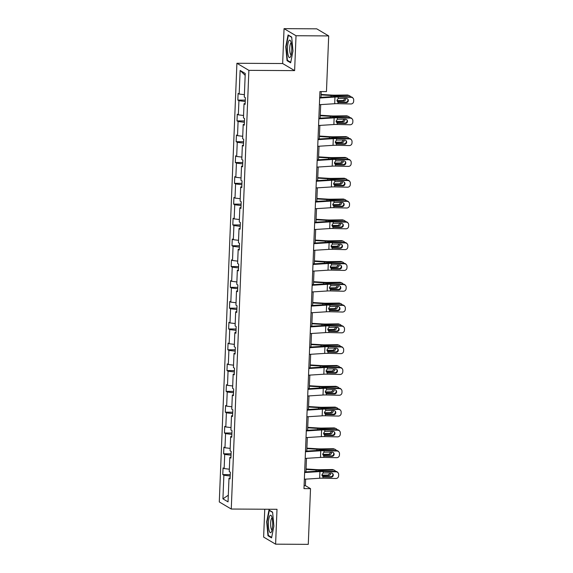 <?xml version="1.0" encoding="UTF-8"?>
<svg xmlns="http://www.w3.org/2000/svg" width="573" height="573" viewBox="0 0 573 573"><rect width="100%" height="100%" fill="white"/><g stroke="black" fill="none" stroke-linecap="round" stroke-linejoin="round"><path stroke-width="0.86" d="M264.755 509.225L263.63 537.08L275.606 544.171L308.274 544.35L310.516 488.662L305.388 485.632L305.645 479.135M236.907 63.274L219.287 501.948L231.263 509.039L248.883 70.357L236.907 63.274L282.654 63.531L294.622 70.615L296.026 35.734L284.05 28.65L282.654 63.531M284.05 28.65L316.726 28.829L328.694 35.92L296.026 35.734M230.188 476.005L223.871 475.239L222.79 474.594L230.239 474.637M228.305 495.222L222.926 498.847L223.871 475.239M229.35 469.201L224.143 468.571L223.062 467.926L222.79 474.594M224.143 468.571L224.709 454.432L223.628 453.787L231.077 453.83M230.188 448.394L224.981 447.764L223.893 447.119L223.628 453.787M224.981 447.764L225.547 433.625L224.458 432.98L231.915 433.023M231.019 427.587L225.812 426.957L224.731 426.312L224.458 432.98M225.812 426.957L226.378 412.818L225.296 412.173L232.745 412.216M231.857 406.78L226.65 406.15L225.569 405.505L225.296 412.173M226.65 406.15L227.216 392.011L226.134 391.366L233.583 391.409M232.695 385.98L227.488 385.343L226.399 384.698L226.134 391.366M227.488 385.343L228.054 371.204L226.972 370.559L234.421 370.602M233.526 365.173L228.319 364.535L227.237 363.891L226.972 370.559M228.319 364.535L228.885 350.397L227.803 349.752L235.252 349.795M234.364 344.366L229.157 343.728L228.075 343.084L227.803 349.752M229.157 343.728L229.723 329.59L228.641 328.945L236.09 328.988M235.202 323.559L229.995 322.921L228.906 322.277L228.641 328.945M229.995 322.921L230.561 308.783L229.479 308.145L236.928 308.181M236.033 302.752L230.826 302.114L229.744 301.47L229.479 308.145M230.826 302.114L231.399 287.975L230.31 287.338L237.759 287.374M236.871 281.945L231.664 281.307L230.582 280.663L230.31 287.338M231.664 281.307L232.23 267.168L231.148 266.531L238.597 266.567M237.709 261.138L232.502 260.5L231.413 259.863L231.148 266.531M232.502 260.5L233.068 246.361L231.986 245.724L239.435 245.76M238.54 240.331L233.333 239.693L232.251 239.056L231.986 245.724M233.333 239.693L233.906 225.554L232.817 224.917L240.266 224.953M239.378 219.523L234.171 218.886L233.089 218.249L232.817 224.917M234.171 218.886L234.737 204.747L233.655 204.11L241.104 204.146M240.216 198.716L235.009 198.079L233.92 197.441L233.655 204.11M235.009 198.079L235.575 183.94L234.493 183.303L241.942 183.346M241.047 177.909L235.84 177.272L234.758 176.634L234.493 183.303M235.84 177.272L236.413 163.133L235.324 162.496L242.773 162.539M241.885 157.102L236.678 156.465L235.596 155.827L235.324 162.496M236.678 156.465L237.243 142.326L236.162 141.689L243.611 141.732M242.723 136.295L237.516 135.658L236.427 135.02L236.162 141.689M237.516 135.658L238.082 121.519L237 120.882L244.449 120.924M243.554 115.488L238.347 114.851L237.265 114.213L237 120.882M238.347 114.851L238.92 100.712L237.831 100.074L245.28 100.117M244.392 94.681L239.185 94.044L238.103 93.406L237.831 100.074M239.185 94.044L240.13 70.436L245.244 73.466L244.299 97.073L245.38 97.711L245.115 104.379L244.026 103.742L243.461 117.88L244.542 118.518L244.277 125.186L243.196 124.549L242.623 138.687L243.711 139.325L243.439 145.993L242.358 145.356L241.792 159.495L242.873 160.132L242.608 166.8L241.52 166.163L240.954 180.302L242.035 180.939L241.77 187.607L240.689 186.97L240.116 201.109L241.204 201.746L240.932 208.414L239.851 207.777L239.285 221.916L240.366 222.553L240.101 229.221L239.013 228.584L238.447 242.716L239.528 243.36L239.263 250.029L238.182 249.391L237.609 263.523L238.697 264.167L238.425 270.836L237.344 270.198L236.778 284.33L237.859 284.974L237.587 291.643L236.506 291.005L235.94 305.137L237.021 305.781L236.756 312.45L235.668 311.805L235.102 325.944L236.191 326.589L235.918 333.257L234.837 332.612L234.271 346.751L235.353 347.396L235.08 354.064L233.999 353.419L233.433 367.558L234.515 368.203L234.25 374.871L233.161 374.226L232.595 388.365L233.684 389.01L233.412 395.678L232.33 395.033L231.764 409.172L232.846 409.817L232.574 416.485L231.492 415.84L230.926 429.979L232.008 430.624L231.743 437.292L230.654 436.647L230.088 450.786L231.17 451.431L230.905 458.099L229.823 457.455L229.25 471.593L230.339 472.238L230.067 478.906L228.985 478.262L228.04 501.869L222.926 498.847M328.694 35.92L326.46 91.601L319.927 91.565L303.976 488.626L310.516 488.662M230.94 457.247L229.823 457.455M231.019 455.198L224.709 454.432M231.779 436.44L230.654 436.647M231.857 434.391L225.547 433.625M232.609 415.633L231.492 415.84M232.695 413.584L226.378 412.818M233.447 394.826L232.33 395.033M233.526 392.777L227.216 392.011M234.285 374.019L233.161 374.226M234.364 371.97L228.054 371.204M235.116 353.212L233.999 353.419M235.202 351.163L228.885 350.397M235.954 332.404L234.837 332.612M236.033 330.356L229.723 329.59M236.792 311.597L235.668 311.805M236.871 309.556L230.561 308.783M237.623 290.79L236.506 291.005M237.709 288.749L231.399 287.975M238.461 269.983L237.344 270.198M238.54 267.942L232.23 267.168M239.299 249.176L238.182 249.391M239.378 247.135L233.068 246.361M240.13 228.369L239.013 228.584M240.216 226.328L233.906 225.554M240.968 207.562L239.851 207.777M241.047 205.521L234.737 204.747M241.806 186.755L240.689 186.97M241.885 184.714L235.575 183.94M242.637 165.948L241.52 166.163M242.723 163.907L236.413 163.133M243.475 145.141L242.358 145.356M243.554 143.1L237.243 142.326M244.313 124.341L243.196 124.549M244.392 122.293L238.082 121.519M245.144 103.534L244.026 103.742M245.23 101.485L238.92 100.712M275.606 544.171L277.003 509.29L231.263 509.039M294.622 70.615L248.883 70.357M305.939 471.887L306.483 458.328M306.777 451.08L307.321 437.521M307.608 430.273L308.152 416.714M308.446 409.466L308.99 395.907M309.284 388.666L309.828 375.1M310.115 367.859L310.659 354.293M310.953 347.052L311.497 333.486M311.791 326.245L312.335 312.679M312.622 305.438L313.166 291.872M313.46 284.631L314.004 271.065M314.298 263.824L314.842 250.258M315.129 243.016L315.673 229.451M315.967 222.209L316.511 208.651M316.805 201.402L317.349 187.844M317.635 180.595L318.18 167.037M318.473 159.788L319.018 146.23M319.311 138.981L319.856 125.423M320.142 118.174L320.687 104.615M320.98 97.367L321.209 91.573M304.098 485.625L305.388 485.632M245.172 75.335L240.13 70.436M230.102 478.054L228.985 478.262M290.654 62.801L292.975 50.997L291.686 37.059L288.083 34.924L285.762 46.728L287.052 60.666L290.654 62.801M272.605 512.147L269.002 510.013L266.681 521.817L267.971 535.755L271.573 537.889L273.894 526.086L272.605 512.147M288.011 60.674L287.052 60.666M286.149 46.735L285.762 46.728M268.93 535.762L267.971 535.755M267.068 521.824L266.681 521.817M319.67 98.026L334.976 97.052A6.74 0.917 -177.7 0 1 338.235 97.002L351.142 97.303L350.748 96.83A2.693 2.65 -39.7 0 1 352.717 97.775L353.104 98.248A2.693 2.65 140.3 0 0 351.142 97.303M319.691 97.446L332.949 96.608A10.106 1.382 -177.7 0 1 337.841 96.529L350.748 96.83M319.397 104.694L334.704 103.72A6.74 0.917 -177.7 0 1 337.97 103.67L350.877 103.971A2.693 2.65 140.3 0 0 353.656 101.371L353.713 100.039A2.693 2.65 140.3 0 0 353.104 98.248M337.626 101.965L339.008 102.495L346.106 102.66L345.712 102.187L338.027 102.008M345.712 102.187A2.156 2.12 140.3 0 0 347.639 98.928M339.008 102.495L338.027 102.238L336.953 100.325L338.177 98.441L346.278 98.391A2.156 2.12 -39.7 0 1 348.334 100.576A2.156 2.12 -39.7 0 1 346.106 102.66M338.091 102.273L337.97 103.67M321.081 94.896L331.108 95.512A10.106 1.382 2.3 0 0 336.351 95.648L348.47 95.483L347.259 95.011A2.693 2.485 -68.5 0 1 348.14 95.168L349.351 95.648A2.693 2.485 111.5 0 0 348.47 95.483M321.095 94.438L331.638 95.082A6.74 0.917 2.3 0 0 335.133 95.168L347.259 95.011M350.612 96.83A2.693 2.485 111.5 0 0 349.351 95.648M345.798 98.384A2.156 1.991 -68.5 0 1 343.728 101.013L337.067 101.106M336.96 100.612L342.518 100.54A2.156 1.991 111.5 0 0 344.617 98.355M318.832 118.833L334.138 117.859A6.74 0.917 -177.7 0 1 337.397 117.809L350.304 118.11L349.917 117.637A2.693 2.65 -39.7 0 1 351.879 118.582L352.273 119.055A2.693 2.65 140.3 0 0 350.304 118.11M318.853 118.253L332.111 117.415A10.106 1.382 -177.7 0 1 337.01 117.336L349.917 117.637M318.567 125.501L333.873 124.527A6.74 0.917 -177.7 0 1 337.132 124.477L350.039 124.778A2.693 2.65 140.3 0 0 352.818 122.178L352.875 120.846A2.693 2.65 140.3 0 0 352.273 119.055M336.788 122.772L338.177 123.302L345.275 123.467L344.882 122.994L337.189 122.815M344.882 122.994A2.156 2.12 140.3 0 0 346.801 119.736M338.177 123.302L337.189 123.045L336.115 121.132L337.339 119.248L345.447 119.198A2.156 2.12 -39.7 0 1 347.496 121.383A2.156 2.12 -39.7 0 1 345.275 123.467M337.253 123.08L337.132 124.477M317.994 139.64L333.3 138.666A6.74 0.917 -177.7 0 1 336.566 138.616L349.473 138.917L349.079 138.444A2.693 2.65 -39.7 0 1 351.041 139.389L351.435 139.862A2.693 2.65 140.3 0 0 349.473 138.917M318.022 139.06L331.28 138.222A10.106 1.382 -177.7 0 1 336.172 138.143L349.079 138.444M317.729 146.308L333.035 145.334A6.74 0.917 -177.7 0 1 336.294 145.284L349.201 145.585A2.693 2.65 140.3 0 0 351.987 142.985L352.037 141.646A2.693 2.65 140.3 0 0 351.435 139.862M335.95 143.579L337.339 144.109L344.437 144.274L344.044 143.802L336.358 143.622M344.044 143.802A2.156 2.12 140.3 0 0 345.97 140.543M337.339 144.109L336.351 143.852L335.284 141.939L336.509 140.056L344.609 140.005A2.156 2.12 -39.7 0 1 346.665 142.19A2.156 2.12 -39.7 0 1 344.437 144.274M336.423 143.887L336.294 145.284M320.243 115.703L330.27 116.319A10.106 1.382 2.3 0 0 335.513 116.455L347.639 116.29L346.421 115.818A2.693 2.485 -68.5 0 1 347.302 115.975L348.52 116.455A2.693 2.485 111.5 0 0 347.639 116.29M320.264 115.237L330.807 115.889A6.74 0.917 2.3 0 0 334.303 115.975L346.421 115.818M349.781 117.637A2.693 2.485 111.5 0 0 348.52 116.455M344.96 119.191A2.156 1.991 -68.5 0 1 342.898 121.82L336.229 121.913M336.122 121.419L341.68 121.347A2.156 1.991 111.5 0 0 343.779 119.163M319.405 136.51L329.432 137.126A10.106 1.382 2.3 0 0 334.675 137.262L346.801 137.097L345.591 136.625A2.693 2.485 -68.5 0 1 346.472 136.782L347.682 137.262A2.693 2.485 111.5 0 0 346.801 137.097M319.426 136.045L329.969 136.696A6.74 0.917 2.3 0 0 333.465 136.782L345.591 136.625M348.943 138.444A2.693 2.485 111.5 0 0 347.682 137.262M344.122 139.998A2.156 1.991 -68.5 0 1 342.06 142.627L335.391 142.72M335.291 142.226L340.849 142.147A2.156 1.991 111.5 0 0 342.941 139.97M290.984 41.979A8.76 2.134 -89.7 0 0 290.597 40.984A8.76 2.134 -89.7 0 0 287.847 44.221A8.76 2.134 -89.7 0 0 288.276 55.753A8.76 2.134 -89.7 0 0 290.511 56.763A8.76 2.134 -89.7 0 0 290.984 41.979M291.22 42.882A5.995 1.461 -89.7 0 0 291.213 42.882A5.995 1.461 -89.7 0 0 289.809 46.907A5.995 1.461 -89.7 0 0 290.253 53.59A5.995 1.461 -89.7 0 0 291.141 54.872A5.995 1.461 -89.7 0 0 291.148 54.872M290.755 62.299L287.381 60.301L286.135 46.8L288.384 35.361L291.714 37.331M288.821 35.361L288.384 35.361M271.903 517.068A8.76 2.134 -89.7 0 0 271.516 516.072A8.76 2.134 -89.7 0 0 268.766 519.317A8.76 2.134 -89.7 0 0 269.195 530.842A8.76 2.134 -89.7 0 0 271.43 531.851A8.76 2.134 -89.7 0 0 271.903 517.068M272.139 517.971A5.995 1.461 -89.7 0 0 272.132 517.971A5.995 1.461 -89.7 0 0 270.728 522.003A5.995 1.461 -89.7 0 0 271.172 528.678A5.995 1.461 -89.7 0 0 272.06 529.961A5.995 1.461 -89.7 0 0 272.068 529.961M271.674 537.388L268.3 535.39L267.054 521.888L269.303 510.45L272.633 512.42M269.74 510.45L269.303 510.45M317.163 160.447L332.469 159.473A6.74 0.917 -177.7 0 1 335.728 159.423L348.635 159.724L348.241 159.251A2.693 2.65 -39.7 0 1 350.21 160.196L350.597 160.669A2.693 2.65 140.3 0 0 348.635 159.724M317.184 159.867L330.442 159.029A10.106 1.382 -177.7 0 1 335.334 158.95L348.241 159.251M316.89 167.115L332.197 166.141A6.74 0.917 -177.7 0 1 335.463 166.091L348.37 166.392A2.693 2.65 140.3 0 0 351.149 163.792L351.199 162.453A2.693 2.65 140.3 0 0 350.597 160.669M335.119 164.387L336.501 164.917L343.599 165.081L343.206 164.609L335.52 164.43M343.206 164.609A2.156 2.12 140.3 0 0 345.132 161.35M336.501 164.917L335.52 164.659L334.446 162.746L335.671 160.863L343.771 160.812A2.156 2.12 -39.7 0 1 345.827 162.997A2.156 2.12 -39.7 0 1 343.599 165.081M335.585 164.695L335.463 166.091M318.574 157.317L328.601 157.933A10.106 1.382 2.3 0 0 333.844 158.069L345.963 157.904L344.753 157.432A2.693 2.485 -68.5 0 1 345.634 157.589L346.844 158.062A2.693 2.485 111.5 0 0 345.963 157.904M318.588 156.852L329.131 157.503A6.74 0.917 2.3 0 0 332.627 157.589L344.753 157.432M348.105 159.251A2.693 2.485 111.5 0 0 346.844 158.062M343.291 160.805A2.156 1.991 -68.5 0 1 341.221 163.434L334.56 163.527M334.453 163.033L340.011 162.954A2.156 1.991 111.5 0 0 342.11 160.777M316.325 181.254L331.631 180.28A6.74 0.917 -177.7 0 1 334.89 180.23L347.797 180.531L347.41 180.058A2.693 2.65 -39.7 0 1 349.372 181.004L349.766 181.476A2.693 2.65 140.3 0 0 347.797 180.531M316.346 180.674L329.604 179.836A10.106 1.382 -177.7 0 1 334.503 179.757L347.41 180.058M316.06 187.923L331.366 186.948A6.74 0.917 -177.7 0 1 334.625 186.898L347.532 187.199A2.693 2.65 140.3 0 0 350.311 184.599L350.368 183.26A2.693 2.65 140.3 0 0 349.766 181.476M334.281 185.186L335.671 185.724L342.769 185.888L342.375 185.416L334.682 185.237M342.375 185.416A2.156 2.12 140.3 0 0 344.294 182.157M335.671 185.724L334.682 185.466L333.608 183.553L334.833 181.67L342.941 181.62A2.156 2.12 -39.7 0 1 344.989 183.804A2.156 2.12 -39.7 0 1 342.769 185.888M334.747 185.502L334.625 186.898M317.736 178.124L327.763 178.74A10.106 1.382 2.3 0 0 333.006 178.876L345.132 178.712L343.915 178.232A2.693 2.485 -68.5 0 1 344.796 178.396L346.013 178.869A2.693 2.485 111.5 0 0 345.132 178.712M317.757 177.659L328.3 178.31A6.74 0.917 2.3 0 0 331.796 178.396L343.915 178.232M347.274 180.058A2.693 2.485 111.5 0 0 346.013 178.869M342.453 181.612A2.156 1.991 -68.5 0 1 340.391 184.241L333.722 184.327M333.615 183.84L339.173 183.761A2.156 1.991 111.5 0 0 341.272 181.584M315.487 202.061L330.793 201.087A6.74 0.917 -177.7 0 1 334.059 201.037L346.966 201.338L346.572 200.865A2.693 2.65 -39.7 0 1 348.534 201.811L348.928 202.283A2.693 2.65 140.3 0 0 346.966 201.338M315.515 201.481L328.773 200.643A10.106 1.382 -177.7 0 1 333.665 200.564L346.572 200.865M315.222 208.73L330.528 207.755A6.74 0.917 -177.7 0 1 333.787 207.705L346.694 208.006A2.693 2.65 140.3 0 0 349.48 205.406L349.53 204.067A2.693 2.65 140.3 0 0 348.928 202.283M333.443 205.994L334.833 206.531L341.931 206.695L341.537 206.223L333.851 206.044M341.537 206.223A2.156 2.12 140.3 0 0 343.463 202.964M334.833 206.531L333.844 206.273L332.777 204.36L334.002 202.477L342.102 202.427A2.156 2.12 -39.7 0 1 344.158 204.611A2.156 2.12 -39.7 0 1 341.931 206.695M333.916 206.301L333.787 207.705M316.898 198.931L326.925 199.547A10.106 1.382 2.3 0 0 332.168 199.683L344.294 199.519L343.084 199.039A2.693 2.485 -68.5 0 1 343.965 199.203L345.175 199.676A2.693 2.485 111.5 0 0 344.294 199.519M316.919 198.466L327.462 199.118A6.74 0.917 2.3 0 0 330.958 199.203L343.084 199.039M346.436 200.865A2.693 2.485 111.5 0 0 345.175 199.676M341.615 202.419A2.156 1.991 -68.5 0 1 339.553 205.048L332.884 205.134M332.784 204.647L338.342 204.568A2.156 1.991 111.5 0 0 340.434 202.391M314.656 222.868L329.962 221.894A6.74 0.917 -177.7 0 1 333.221 221.844L346.128 222.145L345.734 221.672A2.693 2.65 -39.7 0 1 347.704 222.618L348.09 223.09A2.693 2.65 140.3 0 0 346.128 222.145M314.677 222.288L327.935 221.45A10.106 1.382 -177.7 0 1 332.827 221.371L345.734 221.672M314.384 229.537L329.69 228.563A6.74 0.917 -177.7 0 1 332.956 228.512L345.863 228.813A2.693 2.65 140.3 0 0 348.642 226.213L348.692 224.874A2.693 2.65 140.3 0 0 348.09 223.09M332.612 226.801L333.995 227.338L341.093 227.502L340.699 227.03L333.013 226.851M340.699 227.03A2.156 2.12 140.3 0 0 342.625 223.771M333.995 227.338L333.013 227.08L331.939 225.168L333.164 223.284L341.264 223.234A2.156 2.12 -39.7 0 1 343.32 225.418A2.156 2.12 -39.7 0 1 341.093 227.502M333.078 227.109L332.956 228.512M316.067 219.738L326.094 220.354A10.106 1.382 2.3 0 0 331.337 220.49L343.456 220.326L342.246 219.846A2.693 2.485 -68.5 0 1 343.127 220.011L344.337 220.483A2.693 2.485 111.5 0 0 343.456 220.326M316.081 219.273L326.624 219.925A6.74 0.917 2.3 0 0 330.12 220.011L342.246 219.846M345.598 221.672A2.693 2.485 111.5 0 0 344.337 220.483M340.785 223.226A2.156 1.991 -68.5 0 1 338.715 225.855L332.054 225.941M331.946 225.454L337.504 225.375A2.156 1.991 111.5 0 0 339.603 223.198M313.818 243.675L329.124 242.701A6.74 0.917 -177.7 0 1 332.383 242.651L345.29 242.952L344.903 242.479A2.693 2.65 -39.7 0 1 346.866 243.425L347.259 243.897A2.693 2.65 140.3 0 0 345.29 242.952M313.839 243.095L327.097 242.257A10.106 1.382 -177.7 0 1 331.996 242.178L344.903 242.479M313.553 250.344L328.859 249.37A6.74 0.917 -177.7 0 1 332.118 249.319L345.025 249.62A2.693 2.65 140.3 0 0 347.804 247.02L347.861 245.681A2.693 2.65 140.3 0 0 347.259 243.897M331.774 247.608L333.157 248.145L340.262 248.31L339.868 247.837L332.175 247.658M339.868 247.837A2.156 2.12 140.3 0 0 341.787 244.578M333.157 248.145L332.175 247.887L331.101 245.975L332.326 244.091L340.434 244.041A2.156 2.12 -39.7 0 1 342.482 246.225A2.156 2.12 -39.7 0 1 340.262 248.31M332.24 247.916L332.118 249.319M315.229 240.545L325.256 241.161A10.106 1.382 2.3 0 0 330.499 241.297L342.625 241.133L341.408 240.653A2.693 2.485 -68.5 0 1 342.289 240.818L343.499 241.29A2.693 2.485 111.5 0 0 342.625 241.133M315.25 240.08L325.793 240.732A6.74 0.917 2.3 0 0 329.289 240.818L341.408 240.653M344.767 242.479A2.693 2.485 111.5 0 0 343.499 241.29M339.947 244.026A2.156 1.991 -68.5 0 1 337.884 246.662L331.215 246.748M331.108 246.261L336.666 246.182A2.156 1.991 111.5 0 0 338.765 244.005M312.98 264.482L328.286 263.508A6.74 0.917 -177.7 0 1 331.552 263.458L344.459 263.759L344.065 263.286A2.693 2.65 -39.7 0 1 346.028 264.232L346.421 264.705A2.693 2.65 140.3 0 0 344.459 263.759M313.001 263.902L326.266 263.064A10.106 1.382 -177.7 0 1 331.158 262.986L344.065 263.286M312.715 271.151L328.021 270.177A6.74 0.917 -177.7 0 1 331.28 270.127L344.187 270.427A2.693 2.65 140.3 0 0 346.973 267.82L347.023 266.488A2.693 2.65 140.3 0 0 346.421 264.705M330.936 268.415L332.326 268.952L339.424 269.117L339.03 268.644L331.344 268.465M339.03 268.644A2.156 2.12 140.3 0 0 340.949 265.385M332.326 268.952L331.337 268.694L330.27 266.782L331.495 264.898L339.596 264.848A2.156 2.12 -39.7 0 1 341.651 267.032A2.156 2.12 -39.7 0 1 339.424 269.117M331.409 268.723L331.28 270.127M314.391 261.352L324.418 261.968A10.106 1.382 2.3 0 0 329.661 262.105L341.787 261.94L340.577 261.46A2.693 2.485 -68.5 0 1 341.458 261.625L342.668 262.097A2.693 2.485 111.5 0 0 341.787 261.94M314.412 260.887L324.955 261.539A6.74 0.917 2.3 0 0 328.451 261.625L340.577 261.46M343.929 263.286A2.693 2.485 111.5 0 0 342.668 262.097M339.109 264.833A2.156 1.991 -68.5 0 1 337.046 267.469L330.377 267.555M330.277 267.068L335.835 266.989A2.156 1.991 111.5 0 0 337.927 264.812M312.149 285.29L327.455 284.315A6.74 0.917 -177.7 0 1 330.714 284.265L343.621 284.566L343.227 284.093A2.693 2.65 -39.7 0 1 345.197 285.039L345.583 285.512A2.693 2.65 140.3 0 0 343.621 284.566M312.17 284.709L325.428 283.871A10.106 1.382 -177.7 0 1 330.32 283.793L343.227 284.093M311.877 291.958L327.183 290.984A6.74 0.917 -177.7 0 1 330.449 290.934L343.356 291.234A2.693 2.65 140.3 0 0 346.135 288.627L346.185 287.295A2.693 2.65 140.3 0 0 345.583 285.512M330.105 289.222L331.488 289.759L338.586 289.924L338.192 289.451L330.506 289.272M338.192 289.451A2.156 2.12 140.3 0 0 340.118 286.192M331.488 289.759L330.506 289.501L329.432 287.589L330.657 285.705L338.758 285.655A2.156 2.12 -39.7 0 1 340.813 287.839A2.156 2.12 -39.7 0 1 338.586 289.924M330.571 289.53L330.449 290.934M311.311 306.097L326.617 305.123A6.74 0.917 -177.7 0 1 329.876 305.072L342.783 305.373L342.389 304.9A2.693 2.65 -39.7 0 1 344.359 305.846L344.753 306.319A2.693 2.65 140.3 0 0 342.783 305.373M311.332 305.516L324.59 304.678A10.106 1.382 -177.7 0 1 329.489 304.6L342.389 304.9M311.039 312.765L326.345 311.791A6.74 0.917 -177.7 0 1 329.611 311.741L342.518 312.041A2.693 2.65 140.3 0 0 345.297 309.434L345.354 308.102A2.693 2.65 140.3 0 0 344.753 306.319M329.267 310.029L330.65 310.566L337.755 310.731L337.361 310.258L329.668 310.079M337.361 310.258A2.156 2.12 140.3 0 0 339.28 306.999M330.65 310.566L329.668 310.301L328.594 308.396L329.819 306.512L337.92 306.462A2.156 2.12 -39.7 0 1 339.975 308.646A2.156 2.12 -39.7 0 1 337.755 310.731M329.733 310.337L329.611 311.741M310.473 326.904L325.779 325.93A6.74 0.917 -177.7 0 1 329.045 325.879L341.952 326.18L341.558 325.708A2.693 2.65 -39.7 0 1 343.521 326.653L343.915 327.126A2.693 2.65 140.3 0 0 341.952 326.18M310.494 326.324L323.759 325.478A10.106 1.382 -177.7 0 1 328.651 325.407L341.558 325.708M310.208 333.572L325.514 332.598A6.74 0.917 -177.7 0 1 328.773 332.548L341.68 332.849A2.693 2.65 140.3 0 0 344.466 330.241L344.516 328.909A2.693 2.65 140.3 0 0 343.915 327.126M328.429 330.836L329.819 331.373L336.917 331.538L336.523 331.065L328.838 330.886M336.523 331.065A2.156 2.12 140.3 0 0 338.442 327.806M329.819 331.373L328.83 331.108L327.763 329.203L328.988 327.319L337.089 327.269A2.156 2.12 -39.7 0 1 339.144 329.454A2.156 2.12 -39.7 0 1 336.917 331.538M328.902 331.144L328.773 332.548M309.642 347.711L324.948 346.737A6.74 0.917 -177.7 0 1 328.207 346.686L341.114 346.987L340.72 346.515A2.693 2.65 -39.7 0 1 342.69 347.46L343.077 347.933A2.693 2.65 140.3 0 0 341.114 346.987M309.664 347.131L322.921 346.285A10.106 1.382 -177.7 0 1 327.813 346.214L340.72 346.515M309.37 354.379L324.676 353.405A6.74 0.917 -177.7 0 1 327.942 353.355L340.849 353.656A2.693 2.65 140.3 0 0 343.628 351.048L343.678 349.716A2.693 2.65 140.3 0 0 343.077 347.933M327.598 351.643L328.981 352.18L336.079 352.345L335.685 351.872L328 351.693M335.685 351.872A2.156 2.12 140.3 0 0 337.612 348.606M328.981 352.18L328 351.915L326.925 350.01L328.15 348.126L336.251 348.076A2.156 2.12 -39.7 0 1 338.306 350.261A2.156 2.12 -39.7 0 1 336.079 352.345M328.064 351.951L327.942 353.355M308.804 368.518L324.11 367.544A6.74 0.917 -177.7 0 1 327.369 367.494L340.276 367.794L339.882 367.322A2.693 2.65 -39.7 0 1 341.852 368.267L342.246 368.74A2.693 2.65 140.3 0 0 340.276 367.794M308.826 367.938L322.083 367.092A10.106 1.382 -177.7 0 1 326.982 367.021L339.882 367.322M308.532 375.186L323.838 374.212A6.74 0.917 -177.7 0 1 327.104 374.162L340.011 374.463A2.693 2.65 140.3 0 0 342.79 371.856L342.847 370.523A2.693 2.65 140.3 0 0 342.246 368.74M326.76 372.45L328.143 372.987L335.248 373.152L334.854 372.679L327.162 372.5M334.854 372.679A2.156 2.12 140.3 0 0 336.774 369.413M328.143 372.987L327.162 372.722L326.087 370.817L327.312 368.926L335.413 368.883A2.156 2.12 -39.7 0 1 337.468 371.068A2.156 2.12 -39.7 0 1 335.248 373.152M327.226 372.758L327.104 374.162M307.966 389.325L323.272 388.351A6.74 0.917 -177.7 0 1 326.538 388.301L339.445 388.601L339.051 388.129A2.693 2.65 -39.7 0 1 341.014 389.074L341.408 389.547A2.693 2.65 140.3 0 0 339.445 388.601M307.988 388.745L321.252 387.9A10.106 1.382 -177.7 0 1 326.144 387.828L339.051 388.129M307.701 395.993L323.007 395.019A6.74 0.917 -177.7 0 1 326.266 394.969L339.173 395.27A2.693 2.65 140.3 0 0 341.959 392.663L342.009 391.33A2.693 2.65 140.3 0 0 341.408 389.547M325.922 393.257L327.312 393.794L334.41 393.959L334.016 393.486L326.331 393.307M334.016 393.486A2.156 2.12 140.3 0 0 335.936 390.22M327.312 393.794L326.324 393.529L325.256 391.624L326.481 389.733L334.582 389.69A2.156 2.12 -39.7 0 1 336.638 391.875A2.156 2.12 -39.7 0 1 334.41 393.959M326.395 393.565L326.266 394.969M307.135 410.132L322.434 409.158A6.74 0.917 -177.7 0 1 325.7 409.108L338.607 409.409L338.213 408.936A2.693 2.65 -39.7 0 1 340.176 409.881L340.57 410.354A2.693 2.65 140.3 0 0 338.607 409.409M307.157 409.552L320.414 408.707A10.106 1.382 -177.7 0 1 325.306 408.635L338.213 408.936M306.863 416.8L322.169 415.826A6.74 0.917 -177.7 0 1 325.435 415.776L338.342 416.077A2.693 2.65 140.3 0 0 341.121 413.47L341.171 412.137A2.693 2.65 140.3 0 0 340.57 410.354M325.092 414.064L326.474 414.601L333.572 414.766L333.178 414.293L325.493 414.114M333.178 414.293A2.156 2.12 140.3 0 0 335.105 411.027M326.474 414.601L325.493 414.336L324.418 412.431L325.643 410.54L333.744 410.497A2.156 2.12 -39.7 0 1 335.799 412.682A2.156 2.12 -39.7 0 1 333.572 414.766M325.557 414.372L325.435 415.776M306.297 430.939L321.603 429.965A6.74 0.917 -177.7 0 1 324.862 429.915L337.769 430.216L337.375 429.743A2.693 2.65 -39.7 0 1 339.345 430.688L339.739 431.161A2.693 2.65 140.3 0 0 337.769 430.216M306.319 430.359L319.576 429.514A10.106 1.382 -177.7 0 1 324.468 429.442L337.375 429.743M306.025 437.607L321.331 436.633A6.74 0.917 -177.7 0 1 324.597 436.583L337.504 436.884A2.693 2.65 140.3 0 0 340.283 434.277L340.341 432.944A2.693 2.65 140.3 0 0 339.739 431.161M324.254 434.871L325.636 435.408L332.741 435.573L332.347 435.1L324.655 434.921M332.347 435.1A2.156 2.12 140.3 0 0 334.267 431.834M325.636 435.408L324.655 435.143L323.58 433.238L324.805 431.347L332.906 431.304A2.156 2.12 -39.7 0 1 334.961 433.489A2.156 2.12 -39.7 0 1 332.741 435.573M324.719 435.179L324.597 436.583M305.459 451.739L320.765 450.772A6.74 0.917 -177.7 0 1 324.031 450.722L336.938 451.023L336.544 450.55A2.693 2.65 -39.7 0 1 338.507 451.495L338.901 451.968A2.693 2.65 140.3 0 0 336.938 451.023M305.481 451.166L318.746 450.321A10.106 1.382 -177.7 0 1 323.638 450.249L336.544 450.55M305.194 458.414L320.5 457.44A6.74 0.917 -177.7 0 1 323.759 457.39L336.666 457.691A2.693 2.65 140.3 0 0 339.452 455.084L339.502 453.752A2.693 2.65 140.3 0 0 338.901 451.968M323.416 455.678L324.805 456.208L331.903 456.38L331.509 455.907L323.824 455.728M331.509 455.907A2.156 2.12 140.3 0 0 333.429 452.641M324.805 456.208L323.817 455.95L322.749 454.045L323.974 452.154L332.075 452.111A2.156 2.12 -39.7 0 1 334.131 454.296A2.156 2.12 -39.7 0 1 331.903 456.38M323.888 455.986L323.759 457.39M304.621 472.546L319.927 471.579A6.74 0.917 -177.7 0 1 323.193 471.529L336.1 471.83L335.706 471.357A2.693 2.65 -39.7 0 1 337.669 472.302L338.063 472.775A2.693 2.65 140.3 0 0 336.1 471.83M304.65 471.973L317.908 471.128A10.106 1.382 -177.7 0 1 322.8 471.056L335.706 471.357M304.356 479.221L319.662 478.247A6.74 0.917 -177.7 0 1 322.928 478.197L335.835 478.498A2.693 2.65 140.3 0 0 338.614 475.891L338.664 474.559A2.693 2.65 140.3 0 0 338.063 472.775M322.585 476.485L323.967 477.015L331.065 477.187L330.671 476.715L322.986 476.535M330.671 476.715A2.156 2.12 140.3 0 0 332.598 473.448M323.967 477.015L322.986 476.757L321.911 474.845L323.136 472.961L331.237 472.918A2.156 2.12 -39.7 0 1 333.293 475.103A2.156 2.12 -39.7 0 1 331.065 477.187M323.05 476.793L322.928 478.197M313.56 282.16L323.587 282.776A10.106 1.382 2.3 0 0 328.83 282.912L340.949 282.747L339.739 282.267A2.693 2.485 -68.5 0 1 340.62 282.432L341.83 282.904A2.693 2.485 111.5 0 0 340.949 282.747M313.574 281.694L324.117 282.346A6.74 0.917 2.3 0 0 327.613 282.432L339.739 282.267M343.091 284.093A2.693 2.485 111.5 0 0 341.83 282.904M338.278 285.641A2.156 1.991 -68.5 0 1 336.208 288.276L329.539 288.362M329.439 287.875L334.997 287.796A2.156 1.991 111.5 0 0 337.096 285.619M312.722 302.967L322.749 303.583A10.106 1.382 2.3 0 0 327.992 303.719L340.118 303.554L338.901 303.074A2.693 2.485 -68.5 0 1 339.782 303.239L340.992 303.711A2.693 2.485 111.5 0 0 340.118 303.554M312.743 302.501L323.287 303.153A6.74 0.917 2.3 0 0 326.782 303.239L338.901 303.074M342.26 304.9A2.693 2.485 111.5 0 0 340.992 303.711M337.44 306.448A2.156 1.991 -68.5 0 1 335.377 309.083L328.709 309.169M328.601 308.682L334.159 308.603A2.156 1.991 111.5 0 0 336.258 306.426M311.884 323.774L321.911 324.39A10.106 1.382 2.3 0 0 327.154 324.526L339.28 324.361L338.07 323.881A2.693 2.485 -68.5 0 1 338.951 324.046L340.161 324.519A2.693 2.485 111.5 0 0 339.28 324.361M311.905 323.308L322.449 323.96A6.74 0.917 2.3 0 0 325.944 324.046L338.07 323.881M341.422 325.708A2.693 2.485 111.5 0 0 340.161 324.519M336.602 327.255A2.156 1.991 -68.5 0 1 334.539 329.89L327.871 329.976M327.77 329.489L333.328 329.411A2.156 1.991 111.5 0 0 335.42 327.233M311.053 344.581L321.081 345.197A10.106 1.382 2.3 0 0 326.324 345.326L338.442 345.168L337.232 344.688A2.693 2.485 -68.5 0 1 338.113 344.853L339.323 345.326A2.693 2.485 111.5 0 0 338.442 345.168M311.067 344.115L321.611 344.767A6.74 0.917 2.3 0 0 325.106 344.853L337.232 344.688M340.584 346.515A2.693 2.485 111.5 0 0 339.323 345.326M335.764 348.062A2.156 1.991 -68.5 0 1 333.701 350.697L327.033 350.783M326.932 350.296L332.49 350.218A2.156 1.991 111.5 0 0 334.589 348.033M310.215 365.388L320.243 366.004A10.106 1.382 2.3 0 0 325.485 366.133L337.612 365.975L336.394 365.495A2.693 2.485 -68.5 0 1 337.275 365.66L338.485 366.133A2.693 2.485 111.5 0 0 337.612 365.975M310.237 364.922L320.78 365.574A6.74 0.917 2.3 0 0 324.275 365.66L336.394 365.495M339.753 367.322A2.693 2.485 111.5 0 0 338.485 366.133M334.933 368.869A2.156 1.991 -68.5 0 1 332.87 371.505L326.202 371.591M326.094 371.096L331.652 371.025A2.156 1.991 111.5 0 0 333.751 368.84M309.377 386.195L319.405 386.811A10.106 1.382 2.3 0 0 324.647 386.94L336.774 386.782L335.563 386.302A2.693 2.485 -68.5 0 1 336.444 386.467L337.655 386.94A2.693 2.485 111.5 0 0 336.774 386.782M309.399 385.729L319.942 386.381A6.74 0.917 2.3 0 0 323.437 386.467L335.563 386.302M338.915 388.129A2.693 2.485 111.5 0 0 337.655 386.94M334.095 389.676A2.156 1.991 -68.5 0 1 332.032 392.312L325.364 392.398M325.263 391.903L330.822 391.832A2.156 1.991 111.5 0 0 332.913 389.647M308.546 407.002L318.567 407.618A10.106 1.382 2.3 0 0 323.817 407.747L335.936 407.589L334.725 407.109A2.693 2.485 -68.5 0 1 335.606 407.267L336.817 407.747A2.693 2.485 111.5 0 0 335.936 407.589M308.561 406.536L319.104 407.188A6.74 0.917 2.3 0 0 322.599 407.274L334.725 407.109M338.077 408.929A2.693 2.485 111.5 0 0 336.817 407.747M333.257 410.483A2.156 1.991 -68.5 0 1 331.194 413.119L324.526 413.205M324.425 412.71L329.984 412.639A2.156 1.991 111.5 0 0 332.082 410.454M307.708 427.809L317.736 428.425A10.106 1.382 2.3 0 0 322.979 428.554L335.105 428.396L333.887 427.916A2.693 2.485 -68.5 0 1 334.768 428.074L335.979 428.554A2.693 2.485 111.5 0 0 335.105 428.396M307.73 427.343L318.273 427.988A6.74 0.917 2.3 0 0 321.768 428.081L333.887 427.916M337.246 429.736A2.693 2.485 111.5 0 0 335.979 428.554M332.426 431.29A2.156 1.991 -68.5 0 1 330.363 433.926L323.695 434.012M323.587 433.517L329.146 433.446A2.156 1.991 111.5 0 0 331.244 431.261M306.87 448.616L316.898 449.232A10.106 1.382 2.3 0 0 322.141 449.361L334.267 449.203L333.056 448.723A2.693 2.485 -68.5 0 1 333.937 448.881L335.148 449.361A2.693 2.485 111.5 0 0 334.267 449.203M306.892 448.15L317.435 448.795A6.74 0.917 2.3 0 0 320.93 448.888L333.056 448.723M336.408 450.543A2.693 2.485 111.5 0 0 335.148 449.361M331.588 452.097A2.156 1.991 -68.5 0 1 329.525 454.733L322.857 454.819M322.757 454.325L328.315 454.253A2.156 1.991 111.5 0 0 330.406 452.068M306.039 469.423L316.06 470.039A10.106 1.382 2.3 0 0 321.31 470.168L333.429 470.01L332.218 469.531A2.693 2.485 -68.5 0 1 333.099 469.688L334.31 470.168A2.693 2.485 111.5 0 0 333.429 470.01M306.054 468.958L316.597 469.602A6.74 0.917 2.3 0 0 320.092 469.695L332.218 469.531M335.57 471.35A2.693 2.485 111.5 0 0 334.31 470.168M330.75 472.904A2.156 1.991 -68.5 0 1 328.687 475.54L322.019 475.626M321.919 475.132L327.477 475.06A2.156 1.991 111.5 0 0 329.575 472.875M338.177 98.441L338.235 97.002M334.704 103.72L334.976 97.052M336.351 95.648L336.315 96.515M331.108 95.512L331.058 96.73M343.728 101.013L342.518 100.54M337.339 119.248L337.397 117.809M333.873 124.527L334.138 117.859M336.509 140.056L336.566 138.616M333.035 145.334L333.3 138.666M335.513 116.455L335.477 117.322M330.27 116.319L330.22 117.537M342.898 121.82L341.68 121.347M334.675 137.262L334.639 138.129M329.432 137.126L329.382 138.344M342.06 142.627L340.849 142.147M335.671 160.863L335.728 159.423M332.197 166.141L332.469 159.473M333.844 158.069L333.808 158.936M328.601 157.933L328.551 159.151M341.221 163.434L340.011 162.954M334.833 181.67L334.89 180.23M331.366 186.948L331.631 180.28M333.006 178.876L332.97 179.743M327.763 178.74L327.713 179.951M340.391 184.241L339.173 183.761M334.002 202.477L334.059 201.037M330.528 207.755L330.793 201.087M332.168 199.683L332.132 200.55M326.925 199.547L326.875 200.758M339.553 205.048L338.342 204.568M333.164 223.284L333.221 221.844M329.69 228.563L329.962 221.894M331.337 220.49L331.301 221.35M326.094 220.354L326.044 221.565M338.715 225.855L337.504 225.375M332.326 244.091L332.383 242.651M328.859 249.37L329.124 242.701M330.499 241.297L330.463 242.157M325.256 241.161L325.206 242.372M337.884 246.662L336.666 246.182M331.495 264.898L331.552 263.458M328.021 270.177L328.286 263.508M329.661 262.105L329.625 262.964M324.418 261.968L324.368 263.179M337.046 267.469L335.835 266.989M330.657 285.705L330.714 284.265M327.183 290.984L327.455 284.315M329.819 306.512L329.876 305.072M326.345 311.791L326.617 305.123M328.988 327.319L329.045 325.879M325.514 332.598L325.779 325.93M328.15 348.126L328.207 346.686M324.676 353.405L324.948 346.737M327.312 368.926L327.369 367.494M323.838 374.212L324.11 367.544M326.481 389.733L326.538 388.301M323.007 395.019L323.272 388.351M325.643 410.54L325.7 409.108M322.169 415.826L322.434 409.158M324.805 431.347L324.862 429.915M321.331 436.633L321.603 429.965M323.974 452.154L324.031 450.722M320.5 457.44L320.765 450.772M323.136 472.961L323.193 471.529M319.662 478.247L319.927 471.579M328.83 282.912L328.795 283.771M323.587 282.776L323.537 283.986M336.208 288.276L334.997 287.796M327.992 303.719L327.957 304.578M322.749 303.583L322.699 304.793M335.377 309.083L334.159 308.603M327.154 324.526L327.119 325.385M321.911 324.39L321.861 325.6M334.539 329.89L333.328 329.411M326.324 345.326L326.288 346.192M321.081 345.197L321.03 346.407M333.701 350.697L332.49 350.218M325.485 366.133L325.45 366.999M320.243 366.004L320.192 367.214M332.87 371.505L331.652 371.025M324.647 386.94L324.612 387.806M319.405 386.811L319.354 388.021M332.032 392.312L330.822 391.832M323.817 407.747L323.781 408.613M318.567 407.618L318.524 408.828M331.194 413.119L329.984 412.639M322.979 428.554L322.943 429.421M317.736 428.425L317.686 429.635M330.363 433.926L329.146 433.446M322.141 449.361L322.105 450.228M316.898 449.232L316.848 450.442M329.525 454.733L328.315 454.253M321.31 470.168L321.274 471.035M316.06 470.039L316.017 471.25M328.687 475.54L327.477 475.06"/></g></svg>

